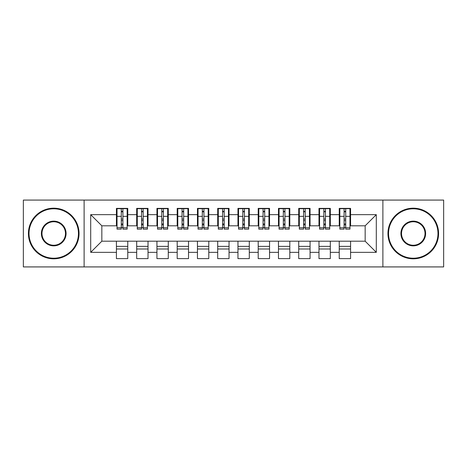 <?xml version="1.0" encoding="UTF-8"?>
<svg xmlns="http://www.w3.org/2000/svg" width="467" height="467" viewBox="0 0 467 467"><rect width="100%" height="100%" fill="white"/><g stroke="black" fill="none" stroke-linecap="round" stroke-linejoin="round"><path stroke-width="0.7" d="M382.882 266.92L443.65 266.92L443.65 200.08L382.882 200.08L382.882 266.92L84.118 266.92L84.118 200.08L23.35 200.08L23.35 266.92L84.118 266.92M344.097 220.64L345.714 220.64L344.097 220.64M350.577 246.36L339.235 246.36M339.235 248.993L350.577 248.993M323.841 220.64L325.458 220.64L323.841 220.64M330.321 246.36L318.979 246.36M318.979 248.993L330.321 248.993M303.585 220.64L305.202 220.64L303.585 220.64M310.065 246.36L298.722 246.36M298.722 248.993L310.065 248.993M283.329 220.64L284.946 220.64L283.329 220.64M289.809 246.36L278.466 246.36M278.466 248.993L289.809 248.993M263.073 220.64L264.696 220.64L263.073 220.64M269.552 246.36L258.21 246.36M258.21 248.993L269.552 248.993M242.817 220.64L244.439 220.64L242.817 220.64M249.302 246.36L237.954 246.36M237.954 248.993L249.302 248.993M222.561 220.64L224.183 220.64L222.561 220.64M229.046 246.36L217.698 246.36M217.698 248.993L229.046 248.993M202.304 220.64L203.927 220.64L202.304 220.64M208.79 246.36L197.448 246.36M197.448 248.993L208.79 248.993M182.054 220.64L183.671 220.64L182.054 220.64M188.534 246.36L177.191 246.36M177.191 248.993L188.534 248.993M161.798 220.64L163.415 220.64L161.798 220.64M168.278 246.36L156.935 246.36M156.935 248.993L168.278 248.993M141.542 220.64L143.159 220.64L141.542 220.64M148.021 246.36L136.679 246.36M136.679 248.993L148.021 248.993M382.882 200.08L84.118 200.08M117.03 225.8L101.841 225.8L90.697 214.662L90.697 252.338L116.423 252.338L116.423 258.619L127.765 258.619L127.765 252.338L136.679 252.338L136.679 258.619L148.021 258.619L148.021 252.338L156.935 252.338L156.935 258.619L168.278 258.619L168.278 252.338L177.191 252.338L177.191 258.619L188.534 258.619L188.534 252.338L197.448 252.338L197.448 258.619L208.79 258.619L208.79 252.338L217.698 252.338L217.698 258.619L229.046 258.619L229.046 252.338L237.954 252.338L237.954 258.619L249.302 258.619L249.302 252.338L258.21 252.338L258.21 258.619L269.552 258.619L269.552 252.338L278.466 252.338L278.466 258.619L289.809 258.619L289.809 252.338L298.722 252.338L298.722 258.619L310.065 258.619L310.065 252.338L318.979 252.338L318.979 258.619L330.321 258.619L330.321 252.338L339.235 252.338L339.235 258.619L350.577 258.619L350.577 241.2L365.159 241.2L365.159 225.8L349.97 225.8M90.697 214.662L116.423 214.662L116.423 225.8M365.159 225.8L376.303 214.662L350.577 214.662L350.577 208.381L339.235 208.381L339.235 214.662L330.321 214.662L330.321 208.381L318.979 208.381L318.979 214.662L310.065 214.662L310.065 208.381L298.722 208.381L298.722 214.662L289.809 214.662L289.809 208.381L278.466 208.381L278.466 214.662L269.552 214.662L269.552 208.381L258.21 208.381L258.21 214.662L249.302 214.662L249.302 208.381L237.954 208.381L237.954 214.662L229.046 214.662L229.046 208.381L217.698 208.381L217.698 214.662L208.79 214.662L208.79 208.381L197.448 208.381L197.448 214.662L188.534 214.662L188.534 208.381L177.191 208.381L177.191 214.662L168.278 214.662L168.278 208.381L156.935 208.381L156.935 214.662L148.021 214.662L148.021 208.381L136.679 208.381L136.679 214.662L127.765 214.662L127.765 208.381L116.423 208.381L116.423 214.662M376.303 214.662L376.303 252.338L350.577 252.338M330.321 252.338L330.321 241.2L350.577 241.2M339.235 252.338L339.235 241.2M350.577 214.662L350.577 225.8M310.065 252.338L310.065 241.2L330.321 241.2M318.979 252.338L318.979 241.2M339.235 214.662L339.235 225.8L329.714 225.8M330.321 214.662L330.321 225.8M289.809 252.338L289.809 241.2L310.065 241.2M298.722 252.338L298.722 241.2M318.979 214.662L318.979 225.8L309.458 225.8M310.065 214.662L310.065 225.8M269.552 252.338L269.552 241.2L289.809 241.2M278.466 252.338L278.466 241.2M298.722 214.662L298.722 225.8L289.201 225.8M289.809 214.662L289.809 225.8M249.302 252.338L249.302 241.2L269.552 241.2M258.21 252.338L258.21 241.2M278.466 214.662L278.466 225.8L268.945 225.8M269.552 214.662L269.552 225.8M229.046 252.338L229.046 241.2L249.302 241.2M237.954 252.338L237.954 241.2M258.21 214.662L258.21 225.8L248.689 225.8M249.302 214.662L249.302 225.8M208.79 252.338L208.79 241.2L229.046 241.2M217.698 252.338L217.698 241.2M237.954 214.662L237.954 225.8L228.439 225.8M229.046 214.662L229.046 225.8M188.534 252.338L188.534 241.2L208.79 241.2M197.448 252.338L197.448 241.2M217.698 214.662L217.698 225.8L208.183 225.8M208.79 214.662L208.79 225.8M168.278 252.338L168.278 241.2L188.534 241.2M177.191 252.338L177.191 241.2M197.448 214.662L197.448 225.8L187.927 225.8M188.534 214.662L188.534 225.8M148.021 252.338L148.021 241.2L168.278 241.2M156.935 252.338L156.935 241.2M177.191 214.662L177.191 225.8L167.671 225.8M168.278 214.662L168.278 225.8M127.765 252.338L127.765 241.2L148.021 241.2M136.679 252.338L136.679 241.2M156.935 214.662L156.935 225.8L147.414 225.8M148.021 214.662L148.021 225.8M121.286 220.64L122.903 220.64L121.286 220.64M127.765 246.36L116.423 246.36M116.423 248.993L127.765 248.993M90.697 252.338L101.841 241.2L127.765 241.2M116.423 252.338L116.423 241.2M136.679 214.662L136.679 225.8L127.158 225.8M127.765 214.662L127.765 225.8M101.841 225.8L101.841 241.2M339.842 225.8L339.235 225.8M319.586 225.8L318.979 225.8M299.329 225.8L298.722 225.8M279.073 225.8L278.466 225.8M258.817 225.8L258.21 225.8M238.561 225.8L237.954 225.8M218.311 225.8L217.698 225.8M198.055 225.8L197.448 225.8M177.799 225.8L177.191 225.8M157.542 225.8L156.935 225.8M137.286 225.8L136.679 225.8M376.303 252.338L365.159 241.2M117.03 208.586L127.158 208.586L117.03 208.586L117.03 229.145L121.286 229.145L121.286 208.661L127.158 208.691L127.158 229.145L122.903 229.145L122.903 208.691M121.286 211.294L122.903 211.294M121.286 227.441L122.903 227.441M122.903 224.901L121.286 224.901M121.286 223.903L122.903 223.903M127.765 218.007L127.158 218.007M127.765 220.64L127.158 220.64M117.03 218.007L116.423 218.007M117.03 220.64L116.423 220.64M137.286 208.586L147.414 208.586L137.286 208.586L137.286 229.145L141.542 229.145L141.542 208.661L147.414 208.691L147.414 229.145L143.159 229.145L143.159 208.691M141.542 211.294L143.159 211.294M141.542 227.441L143.159 227.441M143.159 224.901L141.542 224.901M141.542 223.903L143.159 223.903M148.021 218.007L147.414 218.007M148.021 220.64L147.414 220.64M137.286 218.007L136.679 218.007M137.286 220.64L136.679 220.64M157.542 208.586L167.671 208.586L157.542 208.586L157.542 229.145L161.798 229.145L161.798 208.661L167.671 208.691L167.671 229.145L163.415 229.145L163.415 208.691M161.798 211.294L163.415 211.294M161.798 227.441L163.415 227.441M163.415 224.901L161.798 224.901M161.798 223.903L163.415 223.903M168.278 218.007L167.671 218.007M168.278 220.64L167.671 220.64M157.542 218.007L156.935 218.007M157.542 220.64L156.935 220.64M177.799 208.586L187.927 208.586L177.799 208.586L177.799 229.145L182.054 229.145L182.054 208.661L187.927 208.691L187.927 229.145L183.671 229.145L183.671 208.691M182.054 211.294L183.671 211.294M182.054 227.441L183.671 227.441M183.671 224.901L182.054 224.901M182.054 223.903L183.671 223.903M188.534 218.007L187.927 218.007M188.534 220.64L187.927 220.64M177.799 218.007L177.191 218.007M177.799 220.64L177.191 220.64M198.055 208.586L208.183 208.586L198.055 208.586L198.055 229.145L202.304 229.145L202.304 208.661L208.183 208.691L208.183 229.145L203.927 229.145L203.927 208.691M202.304 211.294L203.927 211.294M202.304 227.441L203.927 227.441M203.927 224.901L202.304 224.901M202.304 223.903L203.927 223.903M208.79 218.007L208.183 218.007M208.79 220.64L208.183 220.64M198.055 218.007L197.448 218.007M198.055 220.64L197.448 220.64M53.734 208.79A24.71 24.71 0 0 0 29.024 233.5A24.71 24.71 0 0 0 53.734 258.21A24.71 24.71 0 0 0 78.444 233.5A24.71 24.71 0 0 0 53.734 208.79M53.734 258.817A25.317 25.317 0 0 1 28.411 233.5A25.317 25.317 0 0 1 53.734 208.183A25.317 25.317 0 0 1 79.051 233.5A25.317 25.317 0 0 1 53.734 258.817M53.734 221.142A12.358 12.358 0 0 1 66.086 233.5A12.358 12.358 0 0 1 53.734 245.858A12.358 12.358 0 0 1 41.376 233.5A12.358 12.358 0 0 1 53.734 221.142M53.734 245.251A11.751 11.751 0 0 0 65.479 233.5A11.751 11.751 0 0 0 53.734 221.749A11.751 11.751 0 0 0 41.983 233.5A11.751 11.751 0 0 0 53.734 245.251M413.266 208.79A24.71 24.71 0 0 0 388.556 233.5A24.71 24.71 0 0 0 413.266 258.21A24.71 24.71 0 0 0 437.976 233.5A24.71 24.71 0 0 0 413.266 208.79M413.266 258.817A25.317 25.317 0 0 1 387.949 233.5A25.317 25.317 0 0 1 413.266 208.183A25.317 25.317 0 0 1 438.589 233.5A25.317 25.317 0 0 1 413.266 258.817M413.266 221.142A12.358 12.358 0 0 1 425.624 233.5A12.358 12.358 0 0 1 413.266 245.858A12.358 12.358 0 0 1 400.914 233.5A12.358 12.358 0 0 1 413.266 221.142M413.266 245.251A11.751 11.751 0 0 0 425.017 233.5A11.751 11.751 0 0 0 413.266 221.749A11.751 11.751 0 0 0 401.521 233.5A11.751 11.751 0 0 0 413.266 245.251M218.311 208.586L228.439 208.586L218.311 208.586L218.311 229.145L222.561 229.145L222.561 208.661L228.439 208.691L228.439 229.145L224.183 229.145L224.183 208.691M222.561 211.294L224.183 211.294M222.561 227.441L224.183 227.441M224.183 224.901L222.561 224.901M222.561 223.903L224.183 223.903M229.046 218.007L228.439 218.007M229.046 220.64L228.439 220.64M218.311 218.007L217.698 218.007M218.311 220.64L217.698 220.64M238.561 208.586L248.689 208.586L238.561 208.586L238.561 229.145L242.817 229.145L242.817 208.661L248.689 208.691L248.689 229.145L244.439 229.145L244.439 208.691M242.817 211.294L244.439 211.294M242.817 227.441L244.439 227.441M244.439 224.901L242.817 224.901M242.817 223.903L244.439 223.903M249.302 218.007L248.689 218.007M249.302 220.64L248.689 220.64M238.561 218.007L237.954 218.007M238.561 220.64L237.954 220.64M258.817 208.586L268.945 208.586L258.817 208.586L258.817 229.145L263.073 229.145L263.073 208.661L268.945 208.691L268.945 229.145L264.696 229.145L264.696 208.691M263.073 211.294L264.696 211.294M263.073 227.441L264.696 227.441M264.696 224.901L263.073 224.901M263.073 223.903L264.696 223.903M269.552 218.007L268.945 218.007M269.552 220.64L268.945 220.64M258.817 218.007L258.21 218.007M258.817 220.64L258.21 220.64M279.073 208.586L289.201 208.586L279.073 208.586L279.073 229.145L283.329 229.145L283.329 208.661L289.201 208.691L289.201 229.145L284.946 229.145L284.946 208.691M283.329 211.294L284.946 211.294M283.329 227.441L284.946 227.441M284.946 224.901L283.329 224.901M283.329 223.903L284.946 223.903M289.809 218.007L289.201 218.007M289.809 220.64L289.201 220.64M279.073 218.007L278.466 218.007M279.073 220.64L278.466 220.64M299.329 208.586L309.458 208.586L299.329 208.586L299.329 229.145L303.585 229.145L303.585 208.661L309.458 208.691L309.458 229.145L305.202 229.145L305.202 208.691M303.585 211.294L305.202 211.294M303.585 227.441L305.202 227.441M305.202 224.901L303.585 224.901M303.585 223.903L305.202 223.903M310.065 218.007L309.458 218.007M310.065 220.64L309.458 220.64M299.329 218.007L298.722 218.007M299.329 220.64L298.722 220.64M319.586 208.586L329.714 208.586L319.586 208.586L319.586 229.145L323.841 229.145L323.841 208.661L329.714 208.691L329.714 229.145L325.458 229.145L325.458 208.691M323.841 211.294L325.458 211.294M323.841 227.441L325.458 227.441M325.458 224.901L323.841 224.901M323.841 223.903L325.458 223.903M330.321 218.007L329.714 218.007M330.321 220.64L329.714 220.64M319.586 218.007L318.979 218.007M319.586 220.64L318.979 220.64M339.842 208.586L349.97 208.586L339.842 208.586L339.842 229.145L344.097 229.145L344.097 208.661L349.97 208.691L349.97 229.145L345.714 229.145L345.714 208.691M344.097 211.294L345.714 211.294M344.097 227.441L345.714 227.441M345.714 224.901L344.097 224.901M344.097 223.903L345.714 223.903M350.577 218.007L349.97 218.007M350.577 220.64L349.97 220.64M339.842 218.007L339.235 218.007M339.842 220.64L339.235 220.64M117.03 208.691L121.286 208.691M122.903 227.756L127.158 227.756M122.903 216.349L127.158 216.349M117.03 227.756L121.286 227.756M117.03 216.349L121.286 216.349M121.286 219.093L122.903 219.093M121.286 211.831L122.903 211.831M137.286 208.691L141.542 208.691M143.159 227.756L147.414 227.756M143.159 216.349L147.414 216.349M137.286 227.756L141.542 227.756M137.286 216.349L141.542 216.349M141.542 219.093L143.159 219.093M141.542 211.831L143.159 211.831M157.542 208.691L161.798 208.691M163.415 227.756L167.671 227.756M163.415 216.349L167.671 216.349M157.542 227.756L161.798 227.756M157.542 216.349L161.798 216.349M161.798 219.093L163.415 219.093M161.798 211.831L163.415 211.831M177.799 208.691L182.054 208.691M183.671 227.756L187.927 227.756M183.671 216.349L187.927 216.349M177.799 227.756L182.054 227.756M177.799 216.349L182.054 216.349M182.054 219.093L183.671 219.093M182.054 211.831L183.671 211.831M198.055 208.691L202.304 208.691M203.927 227.756L208.183 227.756M203.927 216.349L208.183 216.349M198.055 227.756L202.304 227.756M198.055 216.349L202.304 216.349M202.304 219.093L203.927 219.093M202.304 211.831L203.927 211.831M218.311 208.691L222.561 208.691M224.183 227.756L228.439 227.756M224.183 216.349L228.439 216.349M218.311 227.756L222.561 227.756M218.311 216.349L222.561 216.349M222.561 219.093L224.183 219.093M222.561 211.831L224.183 211.831M238.561 208.691L242.817 208.691M244.439 227.756L248.689 227.756M244.439 216.349L248.689 216.349M238.561 227.756L242.817 227.756M238.561 216.349L242.817 216.349M242.817 219.093L244.439 219.093M242.817 211.831L244.439 211.831M258.817 208.691L263.073 208.691M264.696 227.756L268.945 227.756M264.696 216.349L268.945 216.349M258.817 227.756L263.073 227.756M258.817 216.349L263.073 216.349M263.073 219.093L264.696 219.093M263.073 211.831L264.696 211.831M279.073 208.691L283.329 208.691M284.946 227.756L289.201 227.756M284.946 216.349L289.201 216.349M279.073 227.756L283.329 227.756M279.073 216.349L283.329 216.349M283.329 219.093L284.946 219.093M283.329 211.831L284.946 211.831M299.329 208.691L303.585 208.691M305.202 227.756L309.458 227.756M305.202 216.349L309.458 216.349M299.329 227.756L303.585 227.756M299.329 216.349L303.585 216.349M303.585 219.093L305.202 219.093M303.585 211.831L305.202 211.831M319.586 208.691L323.841 208.691M325.458 227.756L329.714 227.756M325.458 216.349L329.714 216.349M319.586 227.756L323.841 227.756M319.586 216.349L323.841 216.349M323.841 219.093L325.458 219.093M323.841 211.831L325.458 211.831M339.842 208.691L344.097 208.691M345.714 227.756L349.97 227.756M345.714 216.349L349.97 216.349M339.842 227.756L344.097 227.756M339.842 216.349L344.097 216.349M344.097 219.093L345.714 219.093M344.097 211.831L345.714 211.831"/></g></svg>
